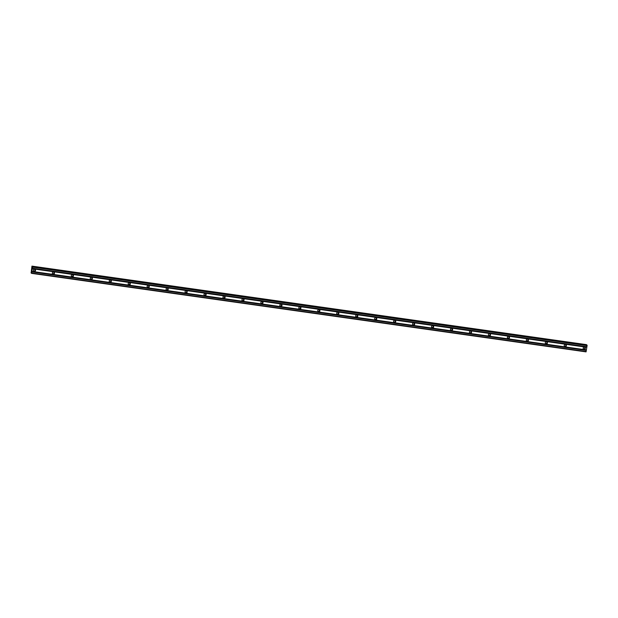 <?xml version="1.0" encoding="UTF-8"?>
<svg xmlns="http://www.w3.org/2000/svg" width="618" height="618" viewBox="0 0 618 618"><rect width="100%" height="100%" fill="white"/><g stroke="black" fill="none" stroke-linecap="round" stroke-linejoin="round"><path stroke-width="0.93" d="M584.087 349.325A1.089 1.074 -46.5 0 1 583.292 347.787A1.089 1.074 -46.5 0 1 585.007 347.463A1.089 1.074 -46.5 0 1 584.087 349.325M584.759 347.293A1.089 1.074 -46.5 0 1 583.322 348.807M565.13 346.636A1.089 1.074 -46.5 0 1 564.327 345.099A1.089 1.074 -46.5 0 1 566.042 344.782A1.089 1.074 -46.5 0 1 565.13 346.636M565.802 344.605A1.089 1.074 -46.5 0 1 564.358 346.126M546.173 343.956A1.089 1.074 -46.5 0 1 545.37 342.418A1.089 1.074 -46.5 0 1 547.085 342.094A1.089 1.074 -46.5 0 1 546.173 343.956M546.837 341.924A1.089 1.074 -46.5 0 1 545.4 343.438M527.208 341.267A1.089 1.074 -46.5 0 1 526.412 339.73A1.089 1.074 -46.5 0 1 528.127 339.413A1.089 1.074 -46.5 0 1 527.208 341.267M527.88 339.236A1.089 1.074 -46.5 0 1 526.443 340.757M508.251 338.587A1.089 1.074 -46.5 0 1 507.455 337.049A1.089 1.074 -46.5 0 1 509.17 336.725A1.089 1.074 -46.5 0 1 508.251 338.587M508.923 336.555A1.089 1.074 -46.5 0 1 507.486 338.069M489.294 335.898A1.089 1.074 -46.5 0 1 488.49 334.361A1.089 1.074 -46.5 0 1 490.205 334.037A1.089 1.074 -46.5 0 1 489.294 335.898M489.966 333.867A1.089 1.074 -46.5 0 1 488.521 335.389M470.337 333.218A1.089 1.074 -46.5 0 1 469.533 331.681A1.089 1.074 -46.5 0 1 471.248 331.356A1.089 1.074 -46.5 0 1 470.337 333.218M471.001 331.186A1.089 1.074 -46.5 0 1 469.564 332.7M451.372 330.53A1.089 1.074 -46.5 0 1 450.576 328.992A1.089 1.074 -46.5 0 1 452.291 328.668A1.089 1.074 -46.5 0 1 451.372 330.53M452.044 328.498A1.089 1.074 -46.5 0 1 450.607 330.012M432.415 327.849A1.089 1.074 -46.5 0 1 431.619 326.312A1.089 1.074 -46.5 0 1 433.334 325.987A1.089 1.074 -46.5 0 1 432.415 327.849M433.087 325.817A1.089 1.074 -46.5 0 1 431.65 327.331M413.457 325.161A1.089 1.074 -46.5 0 1 412.654 323.623A1.089 1.074 -46.5 0 1 414.369 323.299A1.089 1.074 -46.5 0 1 413.457 325.161M414.13 323.129A1.089 1.074 -46.5 0 1 412.685 324.643M394.5 322.48A1.089 1.074 -46.5 0 1 393.697 320.943A1.089 1.074 -46.5 0 1 395.412 320.618A1.089 1.074 -46.5 0 1 394.5 322.48M395.165 320.448A1.089 1.074 -46.5 0 1 393.728 321.963M375.535 319.792A1.089 1.074 -46.5 0 1 374.74 318.255A1.089 1.074 -46.5 0 1 376.455 317.93A1.089 1.074 -46.5 0 1 375.535 319.792M376.207 317.76A1.089 1.074 -46.5 0 1 374.771 319.274M356.578 317.111A1.089 1.074 -46.5 0 1 355.783 315.574A1.089 1.074 -46.5 0 1 357.498 315.25A1.089 1.074 -46.5 0 1 356.578 317.111M357.25 315.08A1.089 1.074 -46.5 0 1 355.813 316.594M337.621 314.423A1.089 1.074 -46.5 0 1 336.818 312.886A1.089 1.074 -46.5 0 1 338.533 312.561A1.089 1.074 -46.5 0 1 337.621 314.423M338.293 312.391A1.089 1.074 -46.5 0 1 336.849 313.905M318.664 311.742A1.089 1.074 -46.5 0 1 317.861 310.205A1.089 1.074 -46.5 0 1 319.576 309.881A1.089 1.074 -46.5 0 1 318.664 311.742M319.328 309.711A1.089 1.074 -46.5 0 1 317.891 311.225M299.699 309.054A1.089 1.074 -46.5 0 1 298.903 307.517A1.089 1.074 -46.5 0 1 300.618 307.192A1.089 1.074 -46.5 0 1 299.699 309.054M300.371 307.022A1.089 1.074 -46.5 0 1 298.934 308.536M280.742 306.373A1.089 1.074 -46.5 0 1 279.946 304.836A1.089 1.074 -46.5 0 1 281.661 304.512A1.089 1.074 -46.5 0 1 280.742 306.373M281.414 304.334A1.089 1.074 -46.5 0 1 279.977 305.856M261.785 303.685A1.089 1.074 -46.5 0 1 260.981 302.148A1.089 1.074 -46.5 0 1 262.696 301.823A1.089 1.074 -46.5 0 1 261.785 303.685M262.457 301.654A1.089 1.074 -46.5 0 1 261.012 303.168M242.828 301.005A1.089 1.074 -46.5 0 1 242.024 299.467A1.089 1.074 -46.5 0 1 243.739 299.143A1.089 1.074 -46.5 0 1 242.828 301.005M243.492 298.965A1.089 1.074 -46.5 0 1 242.055 300.487M223.863 298.316A1.089 1.074 -46.5 0 1 223.067 296.779A1.089 1.074 -46.5 0 1 224.782 296.455A1.089 1.074 -46.5 0 1 223.863 298.316M224.535 296.285A1.089 1.074 -46.5 0 1 223.098 297.799M204.906 295.636A1.089 1.074 -46.5 0 1 204.11 294.098A1.089 1.074 -46.5 0 1 205.825 293.774A1.089 1.074 -46.5 0 1 204.906 295.636M205.578 293.596A1.089 1.074 -46.5 0 1 204.141 295.118M185.948 292.947A1.089 1.074 -46.5 0 1 185.145 291.41A1.089 1.074 -46.5 0 1 186.86 291.086A1.089 1.074 -46.5 0 1 185.948 292.947M186.621 290.916A1.089 1.074 -46.5 0 1 185.176 292.43M166.991 290.267A1.089 1.074 -46.5 0 1 166.188 288.73A1.089 1.074 -46.5 0 1 167.903 288.405A1.089 1.074 -46.5 0 1 166.991 290.267M167.656 288.227A1.089 1.074 -46.5 0 1 166.219 289.749M148.026 287.579A1.089 1.074 -46.5 0 1 147.231 286.041A1.089 1.074 -46.5 0 1 148.946 285.717A1.089 1.074 -46.5 0 1 148.026 287.579M148.699 285.547A1.089 1.074 -46.5 0 1 147.262 287.061M129.069 284.898A1.089 1.074 -46.5 0 1 128.274 283.361A1.089 1.074 -46.5 0 1 129.989 283.036A1.089 1.074 -46.5 0 1 129.069 284.898M129.741 282.859A1.089 1.074 -46.5 0 1 128.305 284.38M110.112 282.21A1.089 1.074 -46.5 0 1 109.309 280.672A1.089 1.074 -46.5 0 1 111.024 280.348A1.089 1.074 -46.5 0 1 110.112 282.21M110.784 280.178A1.089 1.074 -46.5 0 1 109.34 281.692M91.155 279.529A1.089 1.074 -46.5 0 1 90.352 277.992A1.089 1.074 -46.5 0 1 92.067 277.667A1.089 1.074 -46.5 0 1 91.155 279.529M91.819 277.49A1.089 1.074 -46.5 0 1 90.382 279.012M72.19 276.841A1.089 1.074 -46.5 0 1 71.394 275.304A1.089 1.074 -46.5 0 1 73.109 274.979A1.089 1.074 -46.5 0 1 72.19 276.841M72.862 274.809A1.089 1.074 -46.5 0 1 71.425 276.323M53.233 274.16A1.089 1.074 -46.5 0 1 52.437 272.623A1.089 1.074 -46.5 0 1 54.152 272.299A1.089 1.074 -46.5 0 1 53.233 274.16M53.905 272.121A1.089 1.074 -46.5 0 1 52.468 273.643M34.276 271.472A1.089 1.074 -46.5 0 1 33.472 269.935A1.089 1.074 -46.5 0 1 35.187 269.61A1.089 1.074 -46.5 0 1 34.276 271.472M34.948 269.44A1.089 1.074 -46.5 0 1 33.503 270.954M31.564 269.819L31.611 270.576M31.711 269.958L31.611 270.669M31.68 269.371L31.757 268.699L31.804 269.371M31.904 268.714L31.788 269.541M31.248 272.013L31.951 266.126L31.997 267.455L32.43 266.59L32.538 267.092L31.603 273.04L31.41 272.036M32.012 266.528L586.984 345.107L587.092 345.616L586.057 351.874L31.503 273.349M31.951 266.126L586.505 344.651L31.951 266.126M31.394 272.901L30.985 272.816M586.567 345.053L586.505 344.651M32.275 268.745L586.83 347.27M31.866 271.387L586.42 349.912M32.283 268.614L586.837 347.138M32.329 268.328L586.876 346.852M32.36 268.227L586.915 346.744M32.538 267.092L587.092 345.616M32.545 266.698L587.1 345.215M31.603 273.04L586.158 351.557M31.781 271.912L586.335 350.429M31.788 271.773L586.343 350.298M31.835 271.487L586.382 350.012M32.005 266.621L32.399 266.675M32.02 266.242L586.575 344.759M32.012 266.188L586.567 344.705M32.43 266.59L586.984 345.107"/></g></svg>

